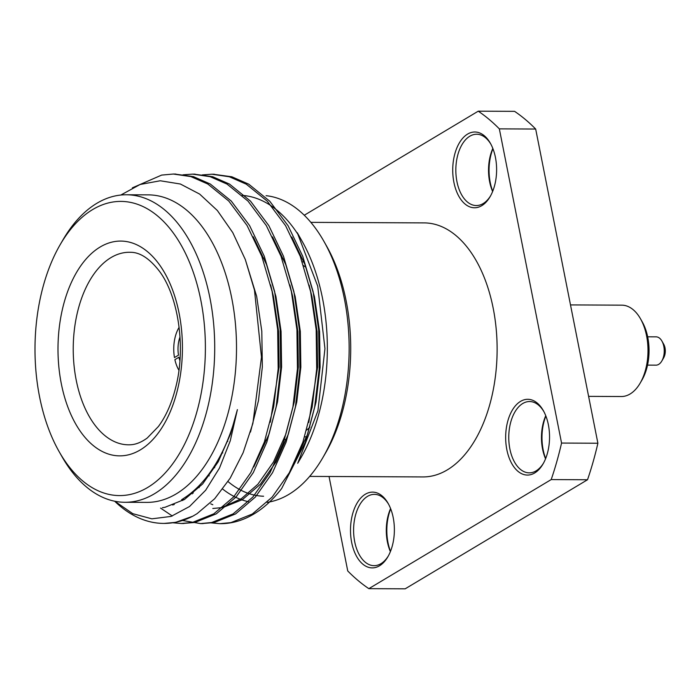 <?xml version="1.0" encoding="UTF-8"?>
<svg xmlns="http://www.w3.org/2000/svg" width="700" height="700" viewBox="0 0 700 700"><rect width="100%" height="100%" fill="white"/><g stroke="black" fill="none" stroke-linecap="round" stroke-linejoin="round"><path stroke-width="1.05" d="M329.044 476.499L347.743 570.964A256.27 148.452 -89.7 0 0 368.848 588.656L551.197 479.579L587.519 479.754A256.27 148.452 -89.7 0 0 597.887 443.231L535.675 129.036A256.27 148.452 -89.7 0 0 514.579 111.344L478.249 111.178L304.264 215.25M551.197 479.579A256.27 148.452 -89.7 0 0 561.558 443.065L597.887 443.231M561.558 443.065L499.345 128.87L535.675 129.036M499.345 128.87A256.27 148.452 -89.7 0 0 478.249 111.178M368.848 588.656L405.178 588.822L587.519 479.754M390.582 508.55A35.656 20.659 -89.7 0 0 390.381 551.626M388.596 504.236A35.656 20.659 -89.7 0 0 374.412 494.358A35.656 20.659 -89.7 0 0 367.579 496.326A35.656 20.659 -89.7 0 0 353.859 535.894A35.656 20.659 -89.7 0 0 374.08 565.67A35.656 20.659 -89.7 0 0 388.36 555.923M492.826 148.426A35.656 20.659 -89.7 0 0 492.625 191.511M490.84 144.112A35.656 20.659 -89.7 0 0 476.656 134.242A35.656 20.659 -89.7 0 0 469.823 136.211A35.656 20.659 -89.7 0 0 456.094 175.779A35.656 20.659 -89.7 0 0 476.324 205.546A35.656 20.659 -89.7 0 0 490.595 195.808M545.755 415.73A35.656 20.659 -89.7 0 0 545.554 458.806M543.76 411.416A35.656 20.659 -89.7 0 0 529.585 401.537A35.656 20.659 -89.7 0 0 522.742 403.515A35.656 20.659 -89.7 0 0 509.023 443.074A35.656 20.659 -89.7 0 0 529.253 472.85A35.656 20.659 -89.7 0 0 543.524 463.102M365.348 494.218A37.887 21.945 -89.7 0 0 353.789 550.156A37.887 21.945 -89.7 0 0 387.905 556.727A37.887 21.945 -89.7 0 0 388.15 503.423A37.887 21.945 -89.7 0 0 365.348 494.218M520.511 401.398A37.887 21.945 -89.7 0 0 508.952 457.336A37.887 21.945 -89.7 0 0 543.069 463.907A37.887 21.945 -89.7 0 0 543.322 410.602A37.887 21.945 -89.7 0 0 520.511 401.398M467.582 134.094A37.887 21.945 -89.7 0 0 456.024 190.041A37.887 21.945 -89.7 0 0 490.14 196.612A37.887 21.945 -89.7 0 0 490.394 143.308A37.887 21.945 -89.7 0 0 467.582 134.094M310.852 222.364L424.139 222.898A127.024 73.579 90.3 0 1 497.123 350.262A127.024 73.579 90.3 0 1 422.957 476.936L309.671 476.403M390.696 508.83A37.887 21.945 -89.7 0 0 390.495 551.346M492.931 148.715A37.887 21.945 -89.7 0 0 492.739 191.222M545.86 416.01A37.887 21.945 -89.7 0 0 545.668 458.526M222.766 452.961A127.024 73.579 90.3 0 1 222.162 452.209M266.079 195.685A153.764 89.075 90.3 0 1 323.873 241.273A153.764 89.075 90.3 0 1 322.858 457.625A153.764 89.075 90.3 0 1 288.829 494.41A153.764 89.075 90.3 0 1 267.102 502.364M248.456 501.707A153.764 89.075 90.3 0 1 222.731 489.099M209.204 475.851A153.764 89.075 90.3 0 1 208.355 474.819M199.211 487.602A153.764 89.075 90.3 0 1 198.109 486.666M242.191 195.405A153.764 89.075 90.3 0 1 299.661 237.072M297.281 232.724L302.076 241.168A153.764 89.075 90.3 0 1 301.061 457.52L298.095 462.648M263.594 496.23A147.079 85.199 90.3 0 1 228.016 481.582M214.707 467.714A147.079 85.199 90.3 0 1 213.955 466.742M323.873 241.273L326.541 245.989A147.079 85.199 90.3 0 1 325.579 452.935L322.858 457.625M197.085 513.651L192.894 516.145L175.612 522.366L164.159 523.416M174.606 174.055L193.34 176.601L210.245 183.995L231.271 201.058L249.568 225.531L264.25 256.183L274.61 291.471L280.166 329.639L280.683 368.769L276.15 406.892L266.849 442.102L253.269 472.631L236.127 496.948L216.317 513.844L194.871 522.454L182.604 523.486M193.865 174.143L212.599 176.697L229.495 184.082L250.53 201.154L268.826 225.619L283.5 256.27L293.869 291.567L299.425 329.735L299.933 368.856L295.409 406.98L286.099 442.19L272.519 472.719L255.377 497.044L235.568 513.931L214.121 522.55L201.854 523.582M213.115 174.23L231.858 176.785L248.754 184.179L269.78 201.241L288.076 225.715L302.759 256.358L313.119 291.655L318.675 329.822L319.191 368.944L314.659 407.067L305.358 442.277L281.645 488.53A174.711 101.203 90.3 0 1 220.377 523.679A174.711 101.203 90.3 0 1 220.115 523.679M192.894 516.145A174.711 101.203 90.3 0 1 163.704 523.416A174.711 101.203 90.3 0 1 114.669 501.218M132.361 187.845L161.656 175.088L173.355 174.037L190.846 176.593L207.751 183.986L228.777 201.049L247.074 225.523L261.756 256.174L272.116 291.463L277.672 329.63L278.18 368.751L273.656 406.875L264.346 442.085L250.766 472.623L233.625 496.939L213.824 513.826L192.377 522.445L181.352 523.495L172.673 522.769M182.98 174.825L192.614 174.125L210.105 176.68L227.001 184.074L248.036 201.136L266.332 225.61L281.006 256.261L291.366 291.55L296.922 329.717L297.439 368.848L292.906 406.971L283.605 442.181L270.025 472.71L252.884 497.026L233.074 513.923L211.627 522.532L200.611 523.591L182.455 520.485M172.305 516.005L160.536 508.077M202.239 174.912L211.873 174.213L229.355 176.776L246.26 184.161L267.286 201.232L285.582 225.697L300.265 256.349L310.625 291.646L316.181 329.805L316.689 368.935L312.165 407.059L302.855 442.269L289.275 472.798L272.134 497.123L252.332 514.01L230.886 522.629L219.87 523.679L210.245 522.786M147.709 487.445A147.079 85.199 90.3 0 1 59.168 451.692A147.079 85.199 90.3 0 1 60.13 244.746A147.079 85.199 90.3 0 1 192.588 270.252A147.079 85.199 90.3 0 1 147.709 487.445M60.13 244.746L62.851 240.056A153.764 89.075 90.3 0 1 126.367 194.766A153.764 89.075 90.3 0 1 213.579 323.164A153.764 89.075 90.3 0 1 154.411 493.78A153.764 89.075 90.3 0 1 124.933 502.285A153.764 89.075 90.3 0 1 61.845 456.409L59.168 451.692M126.367 194.766L148.164 194.862A153.764 89.075 90.3 0 1 235.375 323.26A153.764 89.075 90.3 0 1 176.207 493.885A153.764 89.075 90.3 0 1 146.729 502.39L124.933 502.285M297.71 463.312L317.922 410.804L324.949 348.635L317.713 286.186L297.281 232.733M192.185 492.1A159.556 92.426 -89.7 0 0 193.314 493.045M114.747 501.226L132.808 513.678L151.856 518.831L171.071 516.416L189.543 506.502L205.678 490.21L219.494 468.037L230.248 440.842L237.396 409.623A159.556 92.426 90.3 0 1 184.572 497.779L182.088 499.441M120.846 195.029L140.14 184.468L160.256 180.766L180.364 184.013L199.649 194.084L217.35 210.508L232.767 232.619L245.297 259.499L254.468 290.045L261.476 357.149L252.892 423.386L243.11 452.769L230.195 478.161L214.673 498.733L197.094 513.642M284.524 439.495A90.256 52.281 -89.7 0 0 286.44 439.364M306.731 430.054A90.256 52.281 -89.7 0 0 309.916 427.079M306.049 267.488A90.256 52.281 -89.7 0 0 303.546 265.598M237.396 409.623L230.571 433.869L218.225 461.755L202.633 483.963L184.599 499.389L165.077 507.264L162.4 507.71M245.254 259.368L256.672 296.398L261.809 331.257L262.334 366.984L258.457 400.733L250.477 432.058M253.26 236.81L266.534 264.582L275.931 296.494L281.067 331.345L281.592 367.08L277.515 401.896L269.08 434.053L253.794 466.961M174.317 504.56L173.32 504.157M272.519 236.898L285.784 264.679L295.181 296.581L300.317 331.433L300.842 367.168L296.774 401.984L288.33 434.14L275.993 462.026L260.391 484.234L242.366 499.66L222.836 507.526L212.8 508.489M183.96 499.782L182.752 499.012M291.777 236.985L305.043 264.766L314.44 296.669L319.576 331.529L320.101 367.255L316.024 402.071L307.589 434.227L292.303 467.136M212.826 504.744L210.77 503.869M270.611 284.909L273.438 296.476L278.565 331.336L279.099 367.062L270.27 422.257M173.066 505.032L172.121 504.665M289.861 284.996L292.688 296.564L297.824 331.424L298.349 367.159L294.271 401.975L285.836 434.131L273.49 462.009L257.898 484.225L241.377 498.68L223.501 506.791M182.718 500.517L181.519 499.8M309.12 285.092L311.946 296.66L317.074 331.511L317.608 367.246L308.779 422.441M192.369 493.832L191.249 492.879M588.604 396.366L621.329 396.524A45.684 26.46 -89.7 0 0 640.194 383.066A45.684 26.46 -89.7 0 0 646.59 335.86A45.684 26.46 -89.7 0 0 640.5 318.789A45.684 26.46 -89.7 0 0 621.749 305.156L570.5 304.92M640.194 383.066L642.005 379.942A41.23 23.879 -89.7 0 0 647.771 337.339A41.23 23.879 -89.7 0 0 642.276 321.93L640.5 318.789M179.9 360.623A22.505 13.037 90.3 0 1 178.92 357.254L174.886 359.669A29.864 17.299 90.3 0 0 178.92 370.239M179.121 327.303A29.864 17.299 90.3 0 0 174.475 357.56L178.509 355.154A22.505 13.037 90.3 0 1 180.005 336.936M647.535 365.111L655.988 365.155A14.149 8.199 -89.7 0 0 661.832 360.981L663.644 357.858A9.695 5.617 -89.7 0 0 665 347.839A9.695 5.617 -89.7 0 0 663.705 344.216L661.92 341.075A14.149 8.199 -89.7 0 0 656.119 336.849L647.666 336.814M661.832 360.981A14.149 8.199 -89.7 0 0 663.81 346.36A14.149 8.199 -89.7 0 0 661.92 341.075M100.109 247.039A107.406 62.221 -89.7 0 0 79.249 429.739A107.406 62.221 -89.7 0 0 181.239 368.725A107.406 62.221 -89.7 0 0 100.109 247.039M110.985 257.6A96.267 55.764 -89.7 0 0 74.043 365.488A96.267 55.764 -89.7 0 0 129.798 444.789C135.354 444.71 141.146 442.461 147.201 438.051L158.34 426.58C166.093 416.194 171.981 402.727 176.015 386.172C186.077 346.36 178.001 295.409 159.11 270.83C149.459 258.484 139.991 252.315 130.699 252.306A96.267 55.764 -89.7 0 0 110.985 257.6M163.704 523.416L164.596 523.416M181.352 523.495L183.855 523.512M200.611 523.591L203.105 523.6M219.87 523.679L220.377 523.679M173.355 174.037L175.857 174.046M192.614 174.125L195.107 174.134M211.864 174.213L214.366 174.23M283.517 258.965L281.986 258.895M263.944 258.108L262.456 258.046M266.866 440.099L265.011 440.16M227.771 441.438L227.062 441.464M303.922 261.887L302.277 261.879L303.922 261.887M306.661 436.835L304.675 436.826L306.661 436.835"/></g></svg>
